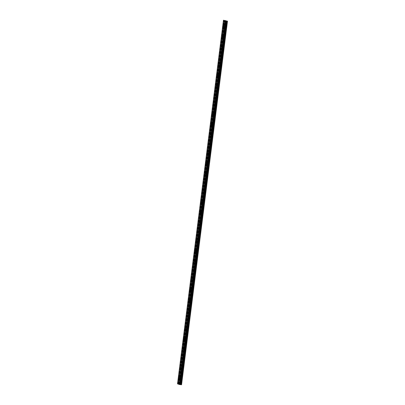 <?xml version="1.0" encoding="UTF-8"?>
<svg xmlns="http://www.w3.org/2000/svg" width="405" height="405" viewBox="0 0 405 405"><rect width="100%" height="100%" fill="white"/><g stroke="black" fill="none" stroke-linecap="round" stroke-linejoin="round"><path stroke-width="0.3" stroke-dasharray="2.02 1.52" d="M224.162 26.654L224.092 26.052L224.162 26.654M225.069 26.664L225.185 27.662L225.393 25.829L225.069 26.664L225.19 27.662L225.509 26.826L225.393 25.829L225.074 26.664M222.927 36.415L222.861 35.812L222.927 36.415M223.838 36.425L223.955 37.422L224.162 35.589L223.838 36.425M221.697 46.175L221.626 45.573L221.697 46.175M222.603 46.185L222.72 47.182L222.927 45.35L222.603 46.185L222.72 47.182L223.044 46.347L222.927 45.35L222.608 46.185M220.462 55.936L220.396 55.338L220.462 55.936M221.373 55.946L221.484 56.943L221.808 56.108L221.692 55.11L221.489 56.943L221.692 55.11L221.373 55.946M219.232 65.696L219.161 65.099L219.232 65.696M220.138 65.706L220.254 66.703L220.573 65.868L220.457 64.871L220.138 65.706L220.254 66.709L220.573 65.868L220.462 64.871L220.143 65.706M217.996 75.457L217.93 74.859L217.996 75.457M218.908 75.467L219.019 76.464L219.226 74.631L219.024 76.469L219.343 75.629L219.226 74.631L218.908 75.467M216.766 85.217L216.695 84.62L216.766 85.217M217.672 85.227L217.789 86.23L218.108 85.389L217.991 84.392L217.672 85.227M217.677 85.232L217.789 86.23L218.108 85.389L217.996 84.392L217.677 85.232M215.531 94.978L215.46 94.38L215.531 94.978M216.442 94.993L216.553 95.99L216.761 94.152L216.559 95.99L216.877 95.15L216.761 94.152L216.442 94.993M214.296 104.738L214.23 104.141L214.296 104.738M215.207 104.753L215.323 105.751L215.531 103.913L215.207 104.753M213.065 114.499L212.995 113.901L213.065 114.499M213.972 114.514L214.088 115.511L214.296 113.673L213.972 114.514L214.093 115.511L214.412 114.671L214.296 113.673L213.977 114.514M211.83 124.259L211.764 123.662L211.83 124.259M212.741 124.274L212.853 125.272L213.177 124.431L213.06 123.434L212.858 125.272L213.177 124.431L213.06 123.434L212.741 124.274M210.6 134.02L210.529 133.422L210.6 134.02M211.506 134.035L211.623 135.032L211.825 133.194L211.623 135.032L211.947 134.192L211.83 133.194L211.511 134.035M209.365 143.78L209.299 143.183L209.365 143.78M210.276 143.795L210.387 144.793L210.706 143.952L210.595 142.955L210.392 144.793L210.711 143.952L210.595 142.955L210.276 143.795M208.135 153.541L208.064 152.943L208.135 153.541M209.041 153.556L209.157 154.553L209.476 153.713L209.36 152.715L209.041 153.556M209.046 153.556L209.157 154.553L209.476 153.713L209.365 152.715L209.046 153.556M206.899 163.301L206.828 162.704L206.899 163.301M207.811 163.316L207.922 164.314L208.241 163.473L208.13 162.476L207.927 164.314L208.13 162.476L207.811 163.316M205.664 173.062L205.598 172.464L205.664 173.062M206.575 173.077L206.692 174.074L206.899 172.236L206.575 173.077M204.434 182.822L204.363 182.225L204.434 182.822M205.34 182.837L205.456 183.835L205.664 181.997L205.34 182.837L205.462 183.835L205.78 182.994L205.664 181.997L205.345 182.837M203.199 192.583L203.133 191.985L203.199 192.583M204.11 192.598L204.221 193.595L204.545 192.755L204.429 191.757L204.226 193.595L204.545 192.755L204.429 191.757L204.11 192.598M201.968 202.343L201.898 201.746L201.968 202.343M202.875 202.358L202.991 203.356L203.194 201.518L202.991 203.356L203.315 202.515L203.199 201.518L202.88 202.358M200.733 212.104L200.667 211.506L200.733 212.104M201.644 212.119L201.756 213.116L202.08 212.276L201.963 211.278L201.761 213.116L202.08 212.276L201.963 211.278L201.644 212.119M199.503 221.864L199.432 221.267L199.503 221.864M200.409 221.879L200.526 222.877L200.845 222.036L200.728 221.039L200.409 221.879M200.414 221.879L200.526 222.877L200.845 222.036L200.733 221.039L200.414 221.879M198.268 231.625L198.197 231.027L198.268 231.625M199.179 231.64L199.29 232.637L199.609 231.797L199.498 230.799L199.295 232.637L199.498 230.799L199.179 231.64M197.038 241.385L196.967 240.788L197.038 241.385M197.944 241.4L198.06 242.398L198.268 240.56L197.944 241.4M195.802 251.146L195.731 250.548L195.802 251.146M196.708 251.161L196.825 252.158L197.032 250.32L196.708 251.161L196.83 252.158L197.149 251.318L197.032 250.32L196.714 251.161M194.567 260.906L194.501 260.309L194.567 260.906M195.478 260.921L195.595 261.919L195.914 261.078L195.797 260.081L195.478 260.921L195.595 261.919L195.914 261.083L195.797 260.081L195.478 260.921M193.337 270.672L193.266 270.069L193.337 270.672M194.243 270.682L194.359 271.679L194.562 269.841L194.359 271.679L194.683 270.844L194.567 269.846L194.248 270.682M192.102 280.432L192.036 279.83L192.102 280.432M193.013 280.442L193.124 281.44L193.448 280.604L193.332 279.602L193.129 281.44L193.332 279.607L193.013 280.442M190.871 290.193L190.801 289.59L190.871 290.193M191.778 290.203L191.894 291.2L192.213 290.365L192.097 289.367L191.778 290.203M191.783 290.203L191.894 291.2L192.213 290.365L192.102 289.367L191.783 290.203M189.636 299.953L189.57 299.351L189.636 299.953M190.547 299.963L190.659 300.961L190.866 299.128L190.664 300.961L190.983 300.125L190.866 299.128L190.547 299.963M188.406 309.714L188.335 309.111L188.406 309.714M189.312 309.724L189.429 310.721L189.636 308.888L189.312 309.724M187.171 319.474L187.1 318.872L187.171 319.474M188.077 319.484L188.193 320.482L188.401 318.649L188.077 319.484L188.198 320.482L188.517 319.646L188.401 318.649L188.082 319.484M185.935 329.235L185.87 328.637L185.935 329.235M186.847 329.245L186.963 330.242L187.171 328.409L186.847 329.245M184.705 338.995L184.634 338.398L184.705 338.995M185.611 339.005L185.728 340.003L185.93 338.17L185.728 340.003L186.052 339.167L185.935 338.17L185.617 339.005M183.47 348.756L183.404 348.158L183.47 348.756M184.381 348.766L184.493 349.763L184.817 348.928L184.7 347.93L184.381 348.766L184.498 349.768L184.817 348.928L184.7 347.93L184.381 348.766M182.24 358.516L182.169 357.919L182.24 358.516M183.146 358.526L183.262 359.529L183.581 358.688L183.465 357.691L183.146 358.526M183.151 358.531L183.262 359.529L183.47 357.691L183.151 358.531M181.005 368.277L180.939 367.679L181.005 368.277M181.916 368.287L182.027 369.289L182.235 367.451L182.032 369.289L182.351 368.449L182.235 367.451L181.916 368.292M179.774 378.037L179.704 377.44L179.774 378.037M180.681 378.052L180.797 379.05L181.116 378.209L181 377.212L180.797 379.05L181.116 378.209L181.005 377.212L180.686 378.052M225.205 27.034L225.134 26.436L225.205 27.034M226.111 27.049L226.228 28.046L226.435 26.209L226.111 27.049L226.233 28.046L226.552 27.206L226.435 26.209L226.117 27.049M223.97 36.794L223.904 36.197L223.97 36.794M224.881 36.809L224.998 37.807L225.317 36.966L225.2 35.969L224.881 36.809L224.998 37.807L225.317 36.966L225.2 35.969L224.881 36.809M222.74 46.555L222.669 45.957L222.74 46.555M223.646 46.57L223.762 47.567L224.081 46.727L223.965 45.73L223.646 46.57M223.651 46.57L223.762 47.567L224.086 46.727L223.97 45.73L223.651 46.57M221.505 56.315L221.439 55.718L221.505 56.315M222.416 56.33L222.527 57.328L222.851 56.487L222.735 55.49L222.532 57.328L222.735 55.49L222.416 56.33M220.274 66.076L220.204 65.478L220.274 66.076M221.181 66.091L221.297 67.088L221.505 65.251L221.186 66.091M219.039 75.836L218.973 75.239L219.039 75.836M219.95 75.851L220.062 76.849L220.269 75.011L220.067 76.849L220.269 75.011L219.95 75.851M217.809 85.597L217.738 84.999L217.809 85.597M218.715 85.612L218.832 86.609L219.039 84.772L218.715 85.612M216.574 95.357L216.503 94.76L216.574 95.357M217.48 95.372L217.596 96.37L217.804 94.532L217.48 95.372L217.601 96.37L217.92 95.529L217.804 94.532L217.485 95.372M215.339 105.118L215.273 104.52L215.339 105.118M216.25 105.133L216.366 106.13L216.574 104.293L216.25 105.133M214.108 114.878L214.037 114.281L214.108 114.878M215.014 114.893L215.131 115.891L215.45 115.05L215.333 114.053L215.014 114.893M215.02 114.893L215.131 115.891L215.455 115.05L215.339 114.053L215.02 114.893M212.873 124.639L212.807 124.041L212.873 124.639M213.784 124.654L213.896 125.651L214.22 124.811L214.103 123.814L213.901 125.651L214.22 124.811L214.103 123.814L213.784 124.654M211.643 134.399L211.572 133.802L211.643 134.399M212.549 134.414L212.665 135.412L212.984 134.571L212.868 133.574L212.549 134.414L212.665 135.412L212.984 134.571L212.873 133.574L212.554 134.414M210.408 144.16L210.342 143.562L210.408 144.16M211.319 144.175L211.43 145.172L211.749 144.332L211.638 143.335L211.435 145.172L211.638 143.335L211.319 144.175M209.177 153.92L209.107 153.323L209.177 153.92M210.084 153.935L210.2 154.933L210.519 154.092L210.403 153.095L210.084 153.935L210.2 154.933L210.519 154.092L210.408 153.095L210.089 153.935M207.942 163.681L207.871 163.083L207.942 163.681M208.848 163.696L208.965 164.693L209.172 162.856L208.848 163.696L208.97 164.693L209.289 163.853L209.172 162.856L208.853 163.696M206.707 173.441L206.641 172.844L206.707 173.441M207.618 173.456L207.735 174.454L207.942 172.616L207.618 173.456M205.477 183.202L205.406 182.604L205.477 183.202M206.383 183.217L206.499 184.214L206.707 182.377L206.383 183.217M206.388 183.217L206.499 184.214L206.823 183.379L206.707 182.377L206.388 183.217M204.242 192.967L204.176 192.365L204.242 192.967M205.153 192.977L205.264 193.975L205.588 193.134L205.472 192.137L205.269 193.975L205.472 192.137L205.153 192.977M203.011 202.728L202.94 202.125L203.011 202.728M203.917 202.738L204.034 203.735L204.353 202.9L204.236 201.898L203.917 202.738L204.034 203.735L204.353 202.9L204.242 201.903L203.923 202.738M201.776 212.488L201.71 211.886L201.776 212.488M202.687 212.498L202.799 213.496L203.118 212.66L203.006 211.663L202.804 213.496L203.123 212.66L203.006 211.663L202.687 212.498M200.546 222.249L200.475 221.646L200.546 222.249M201.452 222.259L201.569 223.256L201.887 222.421L201.771 221.424L201.569 223.256L201.887 222.421L201.776 221.424L201.457 222.259M199.311 232.009L199.24 231.407L199.311 232.009M200.222 232.019L200.333 233.017L200.652 232.181L200.541 231.184L200.338 233.017L200.541 231.184L200.222 232.019M198.075 241.77L198.01 241.167L198.075 241.77M198.987 241.78L199.103 242.777L199.311 240.945L198.987 241.78M196.845 251.53L196.774 250.928L196.845 251.53M197.751 251.54L197.868 252.538L198.075 250.705L197.751 251.54M197.756 251.54L197.873 252.538L198.075 250.705L197.756 251.54M195.61 261.291L195.544 260.693L195.61 261.291M196.521 261.301L196.633 262.298L196.957 261.463L196.84 260.466L196.638 262.298L196.957 261.463L196.84 260.466L196.521 261.301M194.38 271.051L194.309 270.454L194.38 271.051M195.286 271.061L195.402 272.059L195.721 271.223L195.605 270.226L195.286 271.061L195.402 272.064L195.726 271.223L195.61 270.226L195.291 271.061M193.144 280.812L193.079 280.214L193.144 280.812M194.056 280.822L194.167 281.819L194.486 280.984L194.375 279.987L194.172 281.824L194.491 280.984L194.375 279.987L194.056 280.827M191.914 290.572L191.843 289.975L191.914 290.572M192.82 290.582L192.937 291.585L193.144 289.747L192.826 290.587M190.679 300.333L190.608 299.735L190.679 300.333M191.59 300.348L191.702 301.345L191.909 299.508L191.707 301.345L192.026 300.505L191.909 299.508L191.59 300.348M189.444 310.093L189.378 309.496L189.444 310.093M190.355 310.108L190.471 311.106L190.679 309.268L190.355 310.108M188.214 319.854L188.143 319.256L188.214 319.854M189.12 319.869L189.236 320.866L189.444 319.029L189.12 319.869M189.125 319.869L189.241 320.866L189.444 319.029L189.125 319.869M186.978 329.614L186.913 329.017L186.978 329.614M187.89 329.63L188.001 330.627L188.325 329.786L188.209 328.789L187.89 329.63L188.006 330.627L188.325 329.786L188.209 328.789L187.89 329.63M185.748 339.375L185.677 338.777L185.748 339.375M186.654 339.39L186.771 340.387L186.973 338.55L186.771 340.387L187.095 339.547L186.978 338.55L186.659 339.39M184.513 349.135L184.447 348.538L184.513 349.135M185.424 349.15L185.536 350.148L185.86 349.307L185.743 348.31L185.541 350.148L185.86 349.307L185.743 348.31L185.424 349.15M183.283 358.896L183.212 358.298L183.283 358.896M184.189 358.911L184.305 359.908L184.513 358.071L184.194 358.911M182.048 368.656L181.977 368.059L182.048 368.656M182.959 368.671L183.07 369.669L183.278 367.831L183.075 369.669L183.394 368.828L183.278 367.831L182.959 368.671M180.817 378.417L180.746 377.819L180.817 378.417M181.723 378.432L181.84 379.429L182.048 377.592L181.723 378.432M180.903 378.447L180.584 379.288L180.787 377.45L180.903 378.447M182.037 378.579L181.718 379.414L181.607 378.417L181.926 377.576L182.037 378.579M182.134 368.687L181.815 369.527L181.698 368.53L182.022 367.689L182.134 368.687M183.273 368.818L182.954 369.654L182.837 368.656L183.156 367.816L183.273 368.818M183.369 358.926L183.05 359.767L183.252 357.929L183.369 358.926M184.503 359.053L184.184 359.893L184.391 358.055L184.503 359.053M184.599 349.166L184.28 350.006L184.488 348.168L184.599 349.166M185.738 349.292L185.419 350.133L185.303 349.135L185.622 348.295L185.738 349.292M185.834 339.405L185.515 340.246L185.718 338.408L185.834 339.405M186.973 339.532L186.649 340.372L186.857 338.534L186.973 339.532M187.069 329.645L186.745 330.485L186.953 328.647L187.069 329.645M188.203 329.771L187.885 330.612L187.768 329.614L188.092 328.774L188.203 329.771M188.3 319.884L187.981 320.725L187.864 319.727L188.183 318.887L188.3 319.884M189.439 320.011L189.12 320.851L189.003 319.854L189.322 319.013L189.439 320.011M189.535 310.124L189.211 310.964L189.418 309.126L189.535 310.124M190.669 310.25L190.35 311.091L190.239 310.093L190.558 309.253L190.669 310.25M190.765 300.363L190.446 301.204L190.33 300.206L190.654 299.366L190.765 300.363M191.904 300.49L191.585 301.33L191.788 299.492L191.904 300.49M192 290.603L191.681 291.443L191.884 289.605L192 290.603M193.134 290.729L192.815 291.57L193.023 289.732L193.134 290.729M193.231 280.842L192.912 281.683L192.8 280.685L193.119 279.845L193.231 280.842M194.37 280.969L194.051 281.809L193.934 280.812L194.253 279.971L194.37 280.969M194.466 271.082L194.147 271.922L194.349 270.084L194.466 271.082M195.605 271.208L195.281 272.049L195.488 270.211L195.605 271.208M195.696 261.321L195.377 262.162L195.585 260.324L195.696 261.321M196.835 261.448L196.516 262.288L196.4 261.291L196.724 260.45L196.835 261.448M196.931 251.561L196.612 252.401L196.496 251.404L196.815 250.563L196.931 251.561M198.07 251.687L197.751 252.528L197.635 251.53L197.954 250.69L198.07 251.687M198.166 241.8L197.843 242.641L198.05 240.803L198.166 241.8M199.3 241.927L198.982 242.767L198.865 241.77L199.189 240.929L199.3 241.927M199.397 232.04L199.078 232.88L198.961 231.883L199.285 231.042L199.397 232.04M200.536 232.166L200.217 233.007L200.1 232.009L200.419 231.169L200.536 232.166M200.632 222.279L200.313 223.12L200.515 221.282L200.632 222.279M201.766 222.406L201.447 223.246L201.655 221.408L201.766 222.406M201.862 212.519L201.543 213.359L201.751 211.521L201.862 212.519M203.001 212.645L202.682 213.486L202.566 212.488L202.885 211.648L203.001 212.645M203.097 202.758L202.778 203.599L202.981 201.761L203.097 202.758M204.236 202.885L203.912 203.725L204.12 201.887L204.236 202.885M204.328 192.998L204.009 193.833L203.897 192.836L204.216 192L204.328 192.998M205.467 193.124L205.148 193.965L205.031 192.967L205.35 192.127L205.467 193.124M205.563 183.237L205.244 184.072L205.446 182.24L205.563 183.237M206.702 183.364L206.383 184.204L206.585 182.366L206.702 183.364M206.798 173.477L206.474 174.312L206.682 172.479L206.798 173.477M207.932 173.603L207.613 174.439L207.497 173.441L207.821 172.606L207.932 173.603M208.028 163.716L207.709 164.552L207.593 163.554L207.917 162.719L208.028 163.716M209.167 163.843L208.848 164.678L209.051 162.845L209.167 163.843M209.263 153.956L208.945 154.791L208.828 153.794L209.147 152.958L209.263 153.956M210.398 154.082L210.079 154.918L209.967 153.92L210.286 153.085L210.398 154.082M210.494 144.195L210.175 145.03L210.058 144.033L210.382 143.198L210.494 144.195M211.633 144.322L211.314 145.157L211.516 143.324L211.633 144.322M211.729 134.435L211.41 135.27L211.294 134.273L211.612 133.437L211.729 134.435M212.868 134.561L212.544 135.397L212.752 133.564L212.868 134.561M212.959 124.674L212.64 125.509L212.529 124.512L212.848 123.672L212.959 124.674M214.098 124.801L213.779 125.636L213.982 123.803L214.098 124.801M214.194 114.914L213.875 115.749L213.759 114.752L214.078 113.911L214.194 114.914M215.333 115.04L215.014 115.876L215.217 114.043L215.333 115.04M215.43 105.148L215.106 105.989L215.313 104.151L215.43 105.148M216.564 105.28L216.245 106.115L216.128 105.118L216.452 104.282L216.564 105.28M216.66 95.388L216.341 96.228L216.543 94.39L216.66 95.388M217.799 95.519L217.48 96.355L217.363 95.357L217.682 94.517L217.799 95.519M217.895 85.627L217.576 86.468L217.779 84.63L217.895 85.627M219.029 85.754L218.71 86.594L218.918 84.756L219.029 85.754M219.125 75.867L218.806 76.707L218.69 75.71L219.014 74.869L219.125 75.867M220.264 75.993L219.945 76.834L219.829 75.836L220.148 74.996L220.264 75.993M220.36 66.106L220.042 66.947L220.244 65.109L220.36 66.106M221.5 66.233L221.176 67.073L221.383 65.235L221.5 66.233M221.591 56.346L221.272 57.186L221.479 55.348L221.591 56.346M222.73 56.472L222.411 57.313L222.613 55.475L222.73 56.472M222.826 46.585L222.507 47.425L222.709 45.588L222.826 46.585M223.965 46.712L223.641 47.552L223.849 45.714L223.965 46.712M224.061 36.825L223.737 37.665L223.945 35.827L224.061 36.825M225.195 36.951L224.876 37.792L224.76 36.794L225.084 35.954L225.195 36.951M225.291 27.064L224.972 27.904L225.175 26.067L225.291 27.064M226.43 27.191L226.111 28.031L226.314 26.193L226.43 27.191M179.86 378.067L179.542 378.908L179.744 377.07L179.86 378.067M180.994 378.194L180.676 379.034L180.883 377.197L180.994 378.194M181.091 368.307L180.772 369.147L180.655 368.15L180.979 367.31L181.091 368.307M182.23 368.434L181.911 369.274L181.794 368.277L182.113 367.436L182.23 368.434M182.326 358.546L182.007 359.387L182.209 357.549L182.326 358.546M183.465 358.673L183.141 359.513L183.349 357.676L183.465 358.673M183.556 348.786L183.237 349.626L183.445 347.789L183.556 348.786M184.695 348.913L184.376 349.753L184.579 347.915L184.695 348.913M184.791 339.025L184.472 339.866L184.675 338.028L184.791 339.025M185.93 339.152L185.611 339.992L185.814 338.155L185.93 339.152M186.027 329.265L185.703 330.105L185.91 328.268L186.027 329.265M187.161 329.392L186.842 330.232L186.725 329.235L187.049 328.394L187.161 329.392M187.257 319.505L186.938 320.345L186.821 319.348L187.14 318.507L187.257 319.505M188.396 319.631L188.077 320.471L187.96 319.474L188.279 318.634L188.396 319.631M188.492 309.744L188.173 310.584L188.376 308.747L188.492 309.744M189.626 309.871L189.307 310.711L189.515 308.873L189.626 309.871M189.722 299.983L189.403 300.824L189.287 299.827L189.611 298.986L189.722 299.983M190.861 300.11L190.542 300.95L190.745 299.113L190.861 300.11M190.957 290.223L190.639 291.063L190.522 290.066L190.841 289.226L190.957 290.223M192.097 290.35L191.773 291.19L191.98 289.352L192.097 290.35M192.188 280.462L191.869 281.303L192.076 279.465L192.188 280.462M193.327 280.589L193.008 281.429L192.891 280.432L193.21 279.592L193.327 280.589M193.423 270.702L193.104 271.537L193.306 269.705L193.423 270.702M194.562 270.829L194.243 271.669L194.446 269.831L194.562 270.829M194.658 260.942L194.334 261.777L194.542 259.944L194.658 260.942M195.792 261.068L195.473 261.908L195.357 260.906L195.681 260.071L195.792 261.068M195.888 251.181L195.569 252.016L195.772 250.184L195.888 251.181M197.027 251.308L196.708 252.148L196.911 250.31L197.027 251.308M197.124 241.42L196.805 242.256L197.007 240.423L197.124 241.42M198.258 241.547L197.939 242.382L198.146 240.55L198.258 241.547M198.354 231.66L198.035 232.495L197.918 231.498L198.242 230.663L198.354 231.66M199.493 231.787L199.174 232.622L199.376 230.789L199.493 231.787M199.589 221.899L199.27 222.735L199.473 220.902L199.589 221.899M200.723 222.026L200.404 222.861L200.612 221.029L200.723 222.026M200.819 212.139L200.5 212.974L200.389 211.977L200.708 211.142L200.819 212.139M201.958 212.266L201.639 213.101L201.523 212.104L201.842 211.268L201.958 212.266M202.054 202.378L201.736 203.214L201.938 201.381L202.054 202.378M203.194 202.505L202.87 203.34L203.077 201.508L203.194 202.505M203.29 192.618L202.966 193.453L203.173 191.616L203.29 192.618M204.424 192.745L204.105 193.58L203.988 192.583L204.312 191.747L204.424 192.745M204.52 182.852L204.201 183.693L204.403 181.855L204.52 182.852M205.659 182.984L205.34 183.819L205.543 181.987L205.659 182.984M205.755 173.092L205.431 173.932L205.639 172.095L205.755 173.092M206.889 173.224L206.57 174.059L206.459 173.062L206.778 172.221L206.889 173.224M206.985 163.331L206.666 164.172L206.55 163.174L206.874 162.334L206.985 163.331M208.124 163.463L207.805 164.298L207.689 163.301L208.008 162.461L208.124 163.463M208.221 153.571L207.902 154.411L207.785 153.414L208.104 152.574L208.221 153.571M209.355 153.697L209.036 154.538L208.924 153.541L209.243 152.7L209.355 153.697M209.451 143.81L209.132 144.651L209.339 142.813L209.451 143.81M210.59 143.937L210.271 144.777L210.473 142.94L210.59 143.937M210.686 134.05L210.367 134.89L210.251 133.893L210.57 133.053L210.686 134.05M211.825 134.177L211.501 135.017L211.709 133.179L211.825 134.177M211.916 124.289L211.597 125.13L211.805 123.292L211.916 124.289M213.055 124.416L212.736 125.256L212.62 124.259L212.944 123.419L213.055 124.416M213.151 114.529L212.833 115.369L213.035 113.532L213.151 114.529M214.291 114.655L213.972 115.496L214.174 113.658L214.291 114.655M214.387 104.768L214.063 105.609L214.27 103.771L214.387 104.768M215.521 104.895L215.202 105.735L215.085 104.738L215.409 103.898L215.521 104.895M215.617 95.008L215.298 95.848L215.182 94.851L215.506 94.011L215.617 95.008M216.756 95.134L216.437 95.975L216.64 94.137L216.756 95.134M216.852 85.247L216.533 86.088L216.736 84.25L216.852 85.247M217.986 85.374L217.667 86.214L217.875 84.377L217.986 85.374M218.082 75.487L217.763 76.327L217.652 75.33L217.971 74.49L218.082 75.487M219.221 75.614L218.902 76.454L218.786 75.457L219.105 74.616L219.221 75.614M219.318 65.726L218.999 66.567L219.201 64.729L219.318 65.726M220.457 65.853L220.133 66.693L220.34 64.856L220.457 65.853M220.548 55.966L220.229 56.806L220.436 54.969L220.548 55.966M221.687 56.092L221.368 56.933L221.57 55.095L221.687 56.092M221.783 46.205L221.464 47.046L221.667 45.208L221.783 46.205M222.922 46.332L222.603 47.172L222.806 45.335L222.922 46.332M223.018 36.445L222.694 37.285L222.902 35.448L223.018 36.445M224.152 36.571L223.833 37.412L223.717 36.415L224.041 35.574L224.152 36.571M224.248 26.684L223.93 27.525L223.813 26.527L224.137 25.687L224.248 26.684M225.388 26.811L225.069 27.651L225.271 25.814L225.388 26.811M179.349 384.279L179.84 384.35L179.349 384.279M181.551 384.75L177.517 383.834M225.418 20.69L225.671 20.731M225.747 20.756L225.317 20.711M178.737 384.249L224.669 20.665M177.608 383.839L223.54 20.255M178.964 384.001L224.897 20.417M179 384.006L224.932 20.417M179.749 384.092L225.681 20.508M177.876 383.869L223.808 20.28M177.947 383.879L223.879 20.29M178.408 383.95L224.34 20.366M178.554 383.97L224.486 20.387M178.691 383.986L224.623 20.402M178.813 383.996L224.745 20.412M179.126 384.011L225.058 20.427M179.182 384.016L225.114 20.427M179.405 384.036L225.337 20.452M179.476 384.051L225.408 20.463M179.673 384.082L225.605 20.493M179.714 384.087L225.646 20.498M223.018 27.049L223.97 27.155M221.788 36.809L222.74 36.916M220.553 46.57L221.505 46.676M219.323 56.33L220.269 56.437M218.087 66.091L219.039 66.197M216.857 75.851L217.804 75.958M215.622 85.612L216.574 85.718M214.392 95.372L215.339 95.479M213.157 105.133L214.108 105.239M211.921 114.893L212.873 115M210.691 124.654L211.638 124.76M209.456 134.414L210.408 134.521M208.226 144.18L209.172 144.281M206.99 153.94L207.942 154.047M205.76 163.701L206.707 163.807M204.525 173.461L205.477 173.568M203.29 183.222L204.242 183.328M202.06 192.982L203.006 193.089M200.824 202.743L201.776 202.849M199.594 212.503L200.541 212.61M198.359 222.264L199.311 222.37M197.129 232.024L198.075 232.131M195.893 241.785L196.845 241.891M194.658 251.545L195.61 251.652M193.428 261.306L194.375 261.412M192.193 271.067L193.144 271.173M190.963 280.827L191.909 280.933M189.727 290.587L190.679 290.694M188.497 300.348L189.444 300.454M187.262 310.108L188.214 310.215M186.027 319.869L186.978 319.975M184.796 329.63L185.748 329.736M183.561 339.39L184.513 339.496M182.331 349.15L183.278 349.257M181.096 358.911L182.048 359.017M179.866 368.671L180.812 368.778M178.63 378.432L179.582 378.538M224.061 27.429L225.013 27.535M222.831 37.189L223.778 37.295M221.596 46.95L222.548 47.056M220.366 56.71L221.312 56.816M219.13 66.476L220.082 66.577M217.9 76.236L218.847 76.343M216.665 85.997L217.617 86.103M215.43 95.757L216.381 95.864M214.199 105.518L215.151 105.624M212.964 115.278L213.916 115.384M211.734 125.039L212.681 125.145M210.499 134.799L211.451 134.905M209.269 144.56L210.215 144.666M208.033 154.32L208.985 154.427M206.798 164.081L207.75 164.187M205.568 173.841L206.52 173.947M204.333 183.602L205.284 183.708M203.102 193.362L204.049 193.469M201.867 203.123L202.819 203.229M200.637 212.883L201.584 212.989M199.402 222.644L200.353 222.75M198.172 232.404L199.118 232.51M196.936 242.165L197.888 242.271M195.701 251.925L196.653 252.031M194.471 261.686L195.418 261.792M193.236 271.446L194.187 271.552M192.005 281.207L192.952 281.313M190.77 290.967L191.722 291.074M189.54 300.728L190.487 300.834M188.305 310.488L189.256 310.594M187.069 320.249L188.021 320.355M185.839 330.009L186.786 330.115M184.604 339.775L185.556 339.876M183.374 349.535L184.321 349.636M182.139 359.296L183.09 359.402M180.908 369.056L181.855 369.163M179.673 378.817L180.625 378.923M180.584 379.288L181.718 379.414M181.815 369.527L182.954 369.654M183.05 359.767L184.184 359.893M184.28 350.006L185.419 350.133M185.515 340.246L186.649 340.372M186.745 330.485L187.885 330.612M187.981 320.725L189.12 320.851M189.211 310.964L190.35 311.091M190.446 301.204L191.585 301.33M191.681 291.443L192.815 291.57M192.912 281.683L194.051 281.809M194.147 271.922L195.281 272.049M195.377 262.162L196.516 262.288M196.612 252.401L197.751 252.528M197.843 242.641L198.982 242.767M199.078 232.88L200.217 233.007M200.313 223.12L201.447 223.246M201.543 213.359L202.682 213.486M202.778 203.599L203.912 203.725M204.009 193.833L205.148 193.965M205.244 184.072L206.383 184.204M206.474 174.312L207.613 174.439M207.709 164.552L208.848 164.678M208.945 154.791L210.079 154.918M210.175 145.03L211.314 145.157M211.41 135.27L212.544 135.397M212.64 125.509L213.779 125.636M213.875 115.749L215.014 115.876M215.106 105.989L216.245 106.115M216.341 96.228L217.48 96.355M217.576 86.468L218.71 86.594M218.806 76.707L219.945 76.834M220.042 66.947L221.176 67.073M221.272 57.186L222.411 57.313M222.507 47.425L223.641 47.552M223.737 37.665L224.876 37.792M224.972 27.904L226.111 28.031M179.542 378.908L180.676 379.034M180.772 369.147L181.911 369.274M182.007 359.387L183.141 359.513M183.237 349.626L184.376 349.753M184.472 339.866L185.611 339.992M185.703 330.105L186.842 330.232M186.938 320.345L188.077 320.471M188.173 310.584L189.307 310.711M189.403 300.824L190.542 300.95M190.639 291.063L191.773 291.19M191.869 281.303L193.008 281.429M193.104 271.537L194.243 271.669M194.334 261.777L195.473 261.908M195.569 252.016L196.708 252.148M196.805 242.256L197.939 242.382M198.035 232.495L199.174 232.622M199.27 222.735L200.404 222.861M200.5 212.974L201.639 213.101M201.736 203.214L202.87 203.34M202.966 193.453L204.105 193.58M204.201 183.693L205.34 183.819M205.431 173.932L206.57 174.059M206.666 164.172L207.805 164.298M207.902 154.411L209.036 154.538M209.132 144.651L210.271 144.777M210.367 134.89L211.501 135.017M211.597 125.13L212.736 125.256M212.833 115.369L213.972 115.496M214.063 105.609L215.202 105.735M215.298 95.848L216.437 95.975M216.533 86.088L217.667 86.214M217.763 76.327L218.902 76.454M218.999 66.567L220.133 66.693M220.229 56.806L221.368 56.933M221.464 47.046L222.603 47.172M222.694 37.285L223.833 37.412M223.93 27.525L225.069 27.651M224.137 25.687L225.271 25.814M222.902 35.448L224.041 35.574M221.667 45.208L222.806 45.335M220.436 54.969L221.57 55.095M219.201 64.729L220.34 64.856M217.971 74.49L219.105 74.616M216.736 84.25L217.875 84.377M215.506 94.011L216.64 94.137M214.27 103.771L215.409 103.898M213.035 113.532L214.174 113.658M211.805 123.292L212.944 123.419M210.57 133.053L211.709 133.179M209.339 142.813L210.473 142.94M208.104 152.574L209.243 152.7M206.874 162.334L208.008 162.461M205.639 172.095L206.778 172.221M204.403 181.855L205.543 181.987M203.173 191.616L204.312 191.747M201.938 201.381L203.077 201.508M200.708 211.142L201.842 211.268M199.473 220.902L200.612 221.029M198.242 230.663L199.376 230.789M197.007 240.423L198.146 240.55M195.772 250.184L196.911 250.31M194.542 259.944L195.681 260.071M193.306 269.705L194.446 269.831M192.076 279.465L193.21 279.592M190.841 289.226L191.98 289.352M189.611 298.986L190.745 299.113M188.376 308.747L189.515 308.873M187.14 318.507L188.279 318.634M185.91 328.268L187.049 328.394M184.675 338.028L185.814 338.155M183.445 347.789L184.579 347.915M182.209 357.549L183.349 357.676M180.979 367.31L182.113 367.436M179.744 377.07L180.883 377.197M225.175 26.067L226.314 26.193M223.945 35.827L225.084 35.954M222.709 45.588L223.849 45.714M221.479 55.348L222.613 55.475M220.244 65.109L221.383 65.235M219.014 74.869L220.148 74.996M217.779 84.63L218.918 84.756M216.543 94.39L217.682 94.517M215.313 104.151L216.452 104.282M214.078 113.911L215.217 114.043M212.848 123.672L213.982 123.803M211.612 133.437L212.752 133.564M210.382 143.198L211.516 143.324M209.147 152.958L210.286 153.085M207.917 162.719L209.051 162.845M206.682 172.479L207.821 172.606M205.446 182.24L206.585 182.366M204.216 192L205.35 192.127M202.981 201.761L204.12 201.887M201.751 211.521L202.885 211.648M200.515 221.282L201.655 221.408M199.285 231.042L200.419 231.169M198.05 240.803L199.189 240.929M196.815 250.563L197.954 250.69M195.585 260.324L196.724 260.45M194.349 270.084L195.488 270.211M193.119 279.845L194.253 279.971M191.884 289.605L193.023 289.732M190.654 299.366L191.788 299.492M189.418 309.126L190.558 309.253M188.183 318.887L189.322 319.013M186.953 328.647L188.092 328.774M185.718 338.408L186.857 338.534M184.488 348.168L185.622 348.295M183.252 357.929L184.391 358.055M182.022 367.689L183.156 367.816M180.787 377.45L181.926 377.576M179.795 377.713L180.746 377.819M181.03 367.953L181.977 368.059M182.26 358.192L183.212 358.298M183.495 348.432L184.447 348.538M184.731 338.671L185.677 338.777M185.961 328.911L186.913 329.017M187.196 319.15L188.143 319.256M188.426 309.39L189.378 309.496M189.661 299.629L190.608 299.735M190.892 289.869L191.843 289.975M192.127 280.108L193.079 280.214M193.362 270.348L194.309 270.454M194.592 260.587L195.544 260.693M195.828 250.827L196.774 250.928M197.058 241.066L198.01 241.167M198.293 231.301L199.24 231.407M199.523 221.54L200.475 221.646M200.758 211.78L201.71 211.886M201.994 202.019L202.94 202.125M203.224 192.259L204.176 192.365M204.459 182.498L205.406 182.604M205.689 172.738L206.641 172.844M206.925 162.977L207.871 163.083M208.155 153.217L209.107 153.323M209.39 143.456L210.342 143.562M210.62 133.696L211.572 133.802M211.856 123.935L212.807 124.041M213.091 114.175L214.037 114.281M214.321 104.414L215.273 104.52M215.556 94.654L216.503 94.76M216.786 84.893L217.738 84.999M218.022 75.133L218.973 75.239M219.252 65.372L220.204 65.478M220.487 55.612L221.439 55.718M221.722 45.851L222.669 45.957M222.952 36.091L223.904 36.197M224.188 26.33L225.134 26.436M178.752 377.333L179.704 377.44M179.987 367.573L180.939 367.679M181.217 357.812L182.169 357.919M182.452 348.052L183.404 348.158M183.688 338.291L184.634 338.398M184.918 328.531L185.87 328.637M186.153 318.77L187.1 318.872M187.383 309.005L188.335 309.111M188.619 299.244L189.57 299.351M189.849 289.484L190.801 289.59M191.084 279.723L192.036 279.83M192.319 269.963L193.266 270.069M193.549 260.202L194.501 260.309M194.785 250.442L195.731 250.548M196.015 240.681L196.967 240.788M197.25 230.921L198.197 231.027M198.48 221.16L199.432 221.267M199.716 211.4L200.667 211.506M200.951 201.639L201.898 201.746M202.181 191.879L203.133 191.985M203.416 182.118L204.363 182.225M204.647 172.358L205.598 172.464M205.882 162.597L206.828 162.704M207.112 152.837L208.064 152.943M208.347 143.076L209.299 143.183M209.582 133.316L210.529 133.422M210.813 123.555L211.764 123.662M212.048 113.795L212.995 113.901M213.278 104.034L214.23 104.141M214.513 94.274L215.46 94.38M215.744 84.513L216.695 84.62M216.979 74.753L217.93 74.859M218.214 64.992L219.161 65.099M219.444 55.232L220.396 55.338M220.679 45.471L221.626 45.573M221.91 35.711L222.861 35.812M223.145 25.945L224.092 26.052"/><path stroke-width="0.61" d="M223.211 26.548L223.145 25.945L223.211 26.548M221.981 36.308L221.91 35.711L221.981 36.308M220.745 46.069L220.679 45.471L220.745 46.069M219.515 55.829L219.444 55.232L219.515 55.829M218.28 65.59L218.214 64.992L218.28 65.59M217.05 75.35L216.979 74.753L217.05 75.35M215.814 85.111L215.744 84.513L215.814 85.111M214.579 94.871L214.513 94.274L214.579 94.871M213.349 104.632L213.278 104.034L213.349 104.632M212.114 114.392L212.048 113.795L212.114 114.392M210.883 124.153L210.813 123.555L210.883 124.153M209.648 133.913L209.582 133.316L209.648 133.913M208.418 143.674L208.347 143.076L208.418 143.674M207.183 153.434L207.112 152.837L207.183 153.434M205.948 163.195L205.882 162.597L205.948 163.195M204.717 172.955L204.647 172.358L204.717 172.955M203.482 182.716L203.416 182.118L203.482 182.716M202.252 192.476L202.181 191.879L202.252 192.476M201.017 202.237L200.951 201.639L201.017 202.237M199.786 211.997L199.716 211.4L199.786 211.997M198.551 221.758L198.48 221.16L198.551 221.758M197.316 231.518L197.25 230.921L197.316 231.518M196.086 241.279L196.015 240.681L196.086 241.279M194.851 251.044L194.785 250.442L194.851 251.044M193.62 260.805L193.549 260.202L193.62 260.805M192.385 270.565L192.319 269.963L192.385 270.565M191.155 280.326L191.084 279.723L191.155 280.326M189.92 290.086L189.849 289.484L189.92 290.086M188.684 299.847L188.619 299.244L188.684 299.847M187.454 309.607L187.383 309.005L187.454 309.607M186.219 319.368L186.153 318.77L186.219 319.368M184.989 329.128L184.918 328.531L184.989 329.128M183.754 338.889L183.688 338.291L183.754 338.889M182.523 348.649L182.452 348.052L182.523 348.649M181.288 358.41L181.217 357.812L181.288 358.41M180.058 368.17L179.987 367.573L180.058 368.17M178.823 377.931L178.752 377.333L178.823 377.931M224.254 26.927L224.188 26.33L224.254 26.927M223.023 36.688L222.952 36.091L223.023 36.688M221.788 46.448L221.722 45.851L221.788 46.448M220.558 56.209L220.487 55.612L220.558 56.209M219.323 65.969L219.252 65.372L219.323 65.969M218.087 75.73L218.022 75.133L218.087 75.73M216.857 85.49L216.786 84.893L216.857 85.49M215.622 95.251L215.556 94.654L215.622 95.251M214.392 105.011L214.321 104.414L214.392 105.011M213.157 114.772L213.091 114.175L213.157 114.772M211.926 124.532L211.856 123.935L211.926 124.532M210.691 134.293L210.62 133.696L210.691 134.293M209.461 144.053L209.39 143.456L209.461 144.053M208.226 153.814L208.155 153.217L208.226 153.814M206.99 163.574L206.925 162.977L206.99 163.574M205.76 173.335L205.689 172.738L205.76 173.335M204.525 183.1L204.459 182.498L204.525 183.1M203.295 192.861L203.224 192.259L203.295 192.861M202.06 202.621L201.994 202.019L202.06 202.621M200.829 212.382L200.758 211.78L200.829 212.382M199.594 222.142L199.523 221.54L199.594 222.142M198.359 231.903L198.293 231.301L198.359 231.903M197.129 241.663L197.058 241.066L197.129 241.663M195.893 251.424L195.828 250.827L195.893 251.424M194.663 261.184L194.592 260.587L194.663 261.184M193.428 270.945L193.362 270.348L193.428 270.945M192.198 280.705L192.127 280.108L192.198 280.705M190.963 290.466L190.892 289.869L190.963 290.466M189.727 300.226L189.661 299.629L189.727 300.226M188.497 309.987L188.426 309.39L188.497 309.987M187.262 319.748L187.196 319.15L187.262 319.748M186.032 329.508L185.961 328.911L186.032 329.508M184.796 339.268L184.731 338.671L184.796 339.268M183.566 349.029L183.495 348.432L183.566 349.029M182.331 358.789L182.26 358.192L182.331 358.789M181.096 368.55L181.03 367.953L181.096 368.55M179.866 378.31L179.795 377.713L179.866 378.31M223.449 20.25L227.483 21.166L223.449 20.25L177.517 383.834L178.651 384.218M224.578 20.665L178.645 384.249L179.369 384.512L181.551 384.75L227.483 21.166M225.671 20.731L225.418 20.69M225.747 20.756L225.312 20.706M178.387 384.122L224.319 20.539M178.24 384.102L224.173 20.513M180.827 384.674L226.76 21.085M180.782 384.664L226.714 21.08M179.516 384.537L225.448 20.954M179.369 384.512L225.302 20.928M181.531 384.75L227.463 21.166M181.501 384.745L227.433 21.161M181.369 384.74L227.301 21.156M181.313 384.735L227.245 21.151M181.091 384.715L227.023 21.126M181.02 384.699L226.947 21.116M180.529 384.623L226.461 21.04M180.382 384.603L226.314 21.02M180.245 384.588L226.177 21.004M180.124 384.578L226.056 20.994M179.845 384.573L225.777 20.984M179.785 384.568L225.717 20.979"/></g></svg>
